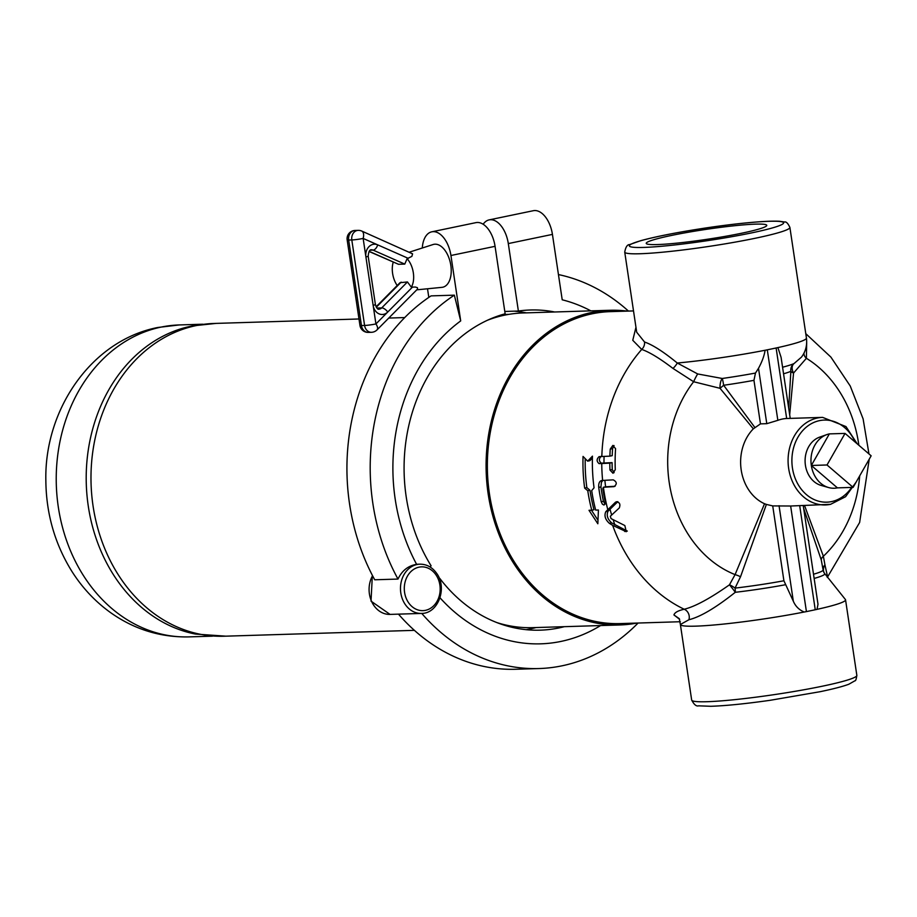 <?xml version="1.0" encoding="UTF-8"?>
<svg xmlns="http://www.w3.org/2000/svg" width="917" height="917" viewBox="0 0 917 917"><rect width="100%" height="100%" fill="white"/><g stroke="black" fill="none" stroke-linecap="round" stroke-linejoin="round"><path stroke-width="1.38" d="M671.565 235.428A60.946 4.986 171.5 0 1 733.875 225.8A60.946 4.986 171.5 0 1 766.772 225.353A60.946 4.986 171.5 0 1 707.236 239.28A60.946 4.986 171.5 0 1 646.233 243.372A60.946 4.986 171.5 0 1 671.565 235.428M225.8 636.169L195.413 634.06A156.05 127.83 -91.8 0 1 86.29 483.935A156.05 127.83 -91.8 0 1 185.945 327.369L191.917 325.971L216.148 323.392M414.392 630.346L224 636.226A156.463 128.162 -91.8 0 1 91.746 494.962A156.463 128.162 -91.8 0 1 196.123 325.604A156.463 128.162 -91.8 0 1 214.349 323.449L358.994 318.978M501.267 314.932A156.463 128.162 -91.8 0 1 508.866 314.359L502.493 314.554M518.518 627.125A156.463 128.162 -91.8 0 1 510.907 627.033M627.205 311.115A157.426 128.953 88.2 0 0 610.206 310.267L523.057 312.961A157.426 128.953 88.2 0 0 487.649 320.171M496.991 622.632A157.426 128.953 88.2 0 0 532.766 627.652L619.915 624.958A157.426 128.953 88.2 0 0 636.834 623.067M610.206 310.267A157.426 128.953 88.2 0 0 486.17 471.59A157.426 128.953 88.2 0 0 619.915 624.958M814.147 578.432A66.803 5.468 -8.5 0 0 824.761 573.698A8.219 8.184 -19.6 0 1 823.088 569.973M823.019 569.457A8.219 6.121 172.4 0 1 824.956 564.964L823.374 556.252L804.564 505.588M803.693 508.522L821.277 559.955L823.088 569.893A65.703 5.376 171.5 0 1 813.517 574.225M825.678 574.799L824.761 573.698A8.219 7.107 138.8 0 1 824.956 564.964L827.501 576.426M635.962 327.277L632.764 340.299L641.717 349.434C649.396 352.071 659.816 358.398 672.986 368.428L693.642 381.736A117.445 96.205 88.2 0 0 735.079 574.615L729.451 584.828A8.219 2.545 -146.1 0 1 735.056 588.106L740.535 576.736L766.383 504.419L764.526 503.731L735.079 574.615A8.219 1.708 23.7 0 1 740.535 576.736M766.383 504.419L772.722 505.909L783.909 580.77L793.32 601.208C795.509 606.32 799.143 609.92 804.22 612.017A8.219 0.676 -8.5 0 0 806.421 611.605L815.247 609.759A8.219 0.676 -8.5 0 0 817.024 609.358A83.504 6.832 -8.5 0 0 845.554 599.821A83.504 6.832 -8.5 0 0 845.405 599.512L825.644 574.764M783.909 580.77A65.703 5.376 171.5 0 1 735.056 588.106A8.219 2.992 -96.7 0 1 735.274 592.302A66.803 5.468 -8.5 0 0 785.158 584.794M612.636 525.349L609.427 523.378C605.243 519.607 604.028 515.698 605.816 511.663L615.571 502.126C619.433 501.851 620.694 503.777 619.342 507.88L610.332 516.271L611.054 518.609L624.844 525.544L626.277 531.7L612.636 525.349A156.05 127.83 88.2 0 0 684.197 609.243C694.868 606.664 709.953 598.526 729.451 584.828A8.219 0.642 -127.7 0 1 735.274 592.302C715.799 607.765 700.336 616.912 688.908 619.743A8.219 7.439 -102 0 0 684.197 609.243C678.133 610.596 674.717 612.499 673.938 614.94L679.623 619.319M857.235 443.862L845.978 426.577L822.618 417.384L786.671 418.496A43.81 35.878 88.2 0 0 777.845 420.341L766.784 423.677L760.468 423.872L753.957 380.337L755.482 373.059L758.508 368.29C762.096 361.665 764.297 355.658 765.099 350.26A83.504 6.832 -8.5 0 0 771.713 348.918A83.504 6.832 -8.5 0 0 777.903 347.589A8.219 0.676 171.5 0 1 776.126 348.002L767.3 349.835A8.219 0.676 171.5 0 1 765.099 350.26A83.504 6.832 -8.5 0 1 677.273 363.017C663.518 351.773 652.617 344.781 644.559 342.03L636.696 332.218L624.729 252.095A83.504 6.832 -8.5 0 0 669.891 251.464A83.504 6.832 -8.5 0 0 755.184 238.271A83.504 6.832 -8.5 0 0 789.892 227.405C787.944 223.301 786.178 221.501 784.574 222.006L779.633 221.272C763.024 220.378 725.427 224.803 699.075 229.009C674.27 232.929 654.83 236.827 640.731 240.678L629.624 244.587C627.308 244.507 625.681 247.005 624.729 252.095M764.526 503.731A43.81 35.878 -91.8 0 1 741.2 469.974A43.81 35.878 -91.8 0 1 753.338 428.835L760.468 423.872M772.722 505.909L790.649 506.012L806.421 611.605M691.67 700.061C694.089 704.657 696.393 706.571 698.605 705.826L710.801 706.285C725.576 705.815 745.395 703.809 770.234 700.29L820.107 691.705C833.244 688.976 842.815 686.489 848.821 684.242L855.034 680.723C855.641 681.033 856.249 679.256 856.845 675.382A83.504 6.832 171.5 0 1 822.125 686.248A83.504 6.832 171.5 0 1 736.844 699.43A83.504 6.832 171.5 0 1 691.67 700.061L680.38 624.5A83.504 6.832 -8.5 0 0 680.38 624.5L679.268 618.666L673.938 614.94M804.22 612.017A83.504 6.832 -8.5 0 1 680.38 624.5L688.908 619.743M803.258 505.634L817.998 604.246L817.024 609.358M804.014 353.056A8.219 5.64 -158.9 0 0 806.387 358.295L806.685 342.591M633.521 310.92L610.401 311.631A156.05 127.83 88.2 0 0 487.443 471.556A156.05 127.83 88.2 0 0 620.03 623.594L680.345 621.726M615.078 486.274L605.575 486.801L603.363 487.271L602.847 488.635A156.05 127.83 88.2 0 0 605.14 501.645L605.094 503.972L603.971 505.038L602.389 504.19L601.22 501.771A156.05 127.83 -91.8 0 1 598.732 487.397C598.457 483.27 599.512 480.966 601.873 480.485L613.244 479.855C616.958 481.872 617.221 484.13 614.023 486.652L603.409 487.259A156.05 127.83 88.2 0 0 607.753 509.508M601.747 463.532L599.042 463.612C596.486 461.377 596.52 459.05 599.11 456.643L609.897 456.139A154.87 126.867 -91.8 0 1 610.241 449.112L612.843 445.421L615.582 448.7A153.173 125.48 88.2 0 0 615.284 469.63L612.992 473.252L609.977 470.031A154.87 126.867 -91.8 0 1 609.805 463.119L601.747 463.532A156.05 127.83 88.2 0 0 602.629 480.462M587.659 461.136L592.462 456.15A156.05 127.83 88.2 0 0 594.056 487.787L591.694 490.606A156.05 127.83 88.2 0 0 595.683 510.104L598.423 510.012L597.838 523.767L589.012 510.31L591.752 510.219A156.05 127.83 -91.8 0 1 587.774 490.721L584.645 488.085A156.05 127.83 -91.8 0 1 583.052 456.437L587.659 461.136L589.906 460.666L592.416 458.064M617.37 501.748L616.396 501.725M754.886 427.505L723.639 385.266L720.051 388.315L753.338 428.835M601.827 456.563A156.05 127.83 88.2 0 1 641.717 349.434A8.219 7.405 110.7 0 0 644.559 342.03M672.986 368.428A8.219 3.106 129.6 0 0 677.273 363.017L697.688 373.953A8.219 1.02 116.2 0 0 693.642 381.736L720.051 388.315A8.219 3.026 93.3 0 1 722.264 378.48L697.688 373.953M790.225 418.381L781.089 357.332L777.903 347.589A83.504 6.832 -8.5 0 0 806.433 338.052C807.327 345.228 805.653 351.601 801.435 357.16L794.042 363.556A8.219 5.811 -121.7 0 0 793.56 373.036L806.387 358.295A117.445 96.205 88.2 0 1 858.851 445.249M753.957 380.337A65.703 5.376 -8.5 0 1 723.639 385.266A8.219 0.665 81.9 0 0 722.264 378.48A70.151 5.743 -8.5 0 0 755.482 373.059M789.686 414.782L793.56 373.036A8.219 3.565 0.7 0 1 790.867 371.293L788.7 408.18M782.579 367.224A70.151 5.743 -8.5 0 0 794.042 363.556A8.219 7.875 -114.5 0 0 790.867 371.293A65.703 5.376 -8.5 0 1 783.554 373.792M614.103 472.679L612.247 469.561A152.084 124.586 -91.8 0 1 612.097 462.638L601.277 463.154C598.732 460.907 598.767 458.58 601.369 456.173M609.897 456.139L612.201 455.657A152.084 124.586 -91.8 0 1 612.579 448.631L614.035 445.536M609.805 463.119L612.097 462.638M627.297 531.092L611.685 522.908C607.49 519.137 606.275 515.239 608.04 511.205L617.84 501.656M605.037 504.144L603.432 501.312A153.311 125.583 -91.8 0 1 600.944 486.938L601.426 482.308L602.824 480.462M584.645 488.085L586.846 487.626A153.311 125.583 -91.8 0 1 585.229 458.683M587.774 490.721L589.986 490.263L586.846 487.626M591.752 510.219L593.987 509.76A153.311 125.583 -91.8 0 1 589.986 490.263M597.884 520.111L591.637 510.494M871.15 455.806L853.119 487.374L827.019 464.976L845.05 433.409L871.15 455.806M837.416 487.867L811.327 465.469A27.372 22.432 88.2 0 0 828.555 487.535A27.372 22.432 88.2 0 0 837.416 487.867L853.119 487.374M811.327 465.469L829.358 433.89A27.372 22.432 88.2 0 0 826.928 434.566A27.372 22.432 88.2 0 0 811.327 465.469L827.019 464.976M829.358 433.89L845.05 433.409M828.555 487.535L821.139 485.425A24.965 20.449 -91.8 0 1 805.103 461.755A24.965 20.449 -91.8 0 1 819.649 437.134L826.928 434.566M376.085 306.805L400.007 282.7L407.446 281.955L381.713 307.894A5.479 2.476 44.8 0 1 387.742 312.032L375.924 323.942L373.15 305.395L375.42 304.673L368.187 256.279L365.917 256.989L363.143 238.431A8.219 4.39 113.8 0 0 361.745 231.061L412.581 253.837L411.871 256.382L407.091 258.72L404.775 264.096L398.494 264.291L369.058 251.476M407.446 281.955L411.332 287.147L415.412 287.044L417.43 287.709L417.579 289.015L377.036 329.879A8.219 3.725 44.8 0 0 375.924 323.942A8.219 0.676 -8.5 0 1 364.588 325.466L361.447 325.558L348.666 240.048A8.219 0.676 171.5 0 1 347.165 239.887L359.945 325.397A8.219 0.676 -8.5 0 0 361.447 325.558A8.219 6.728 -91.8 0 0 368.325 332.401A8.219 8.219 0 0 1 359.945 325.397M409.463 252.129L433.088 244.53A21.905 12.437 78.3 0 1 433.271 244.472A21.905 12.437 78.3 0 1 450.488 263.42A21.905 12.437 78.3 0 1 441.994 287.342L416.754 289.841M407.091 258.72A18.065 10.259 78.3 0 1 411.332 287.147M397.21 285.508A18.065 10.259 78.3 0 1 393.244 262.159M460.701 320.904L454.351 295.159L431.082 295.882A198.485 162.596 -91.8 0 0 374.732 579.785L398.001 579.063C401.99 570.615 408.191 565.709 416.627 564.356A173.852 142.41 -91.8 0 1 460.701 320.904L450.935 255.499A24.644 13.984 -101.7 0 0 431.781 231.818A24.644 13.984 -101.7 0 0 422.29 248.003M430.004 566.924L431.105 565.8A160.154 131.2 -91.8 0 1 505.141 313.786L495.065 246.329A24.644 13.984 -101.7 0 0 475.923 222.636L431.792 231.818M427.517 288.775L428.812 297.406M398.001 579.063A198.485 162.596 -91.8 0 1 454.351 295.159M590.869 310.863A173.852 142.41 -91.8 0 0 562.213 299.802L552.435 234.397A24.644 13.984 -101.7 0 0 533.293 210.715L489.162 219.885A24.644 13.984 -101.7 0 0 483.167 224.264M554.613 311.986A160.154 131.2 -91.8 0 0 530.381 309.992A160.154 131.2 -91.8 0 0 518.38 311.035L508.305 243.578A24.644 13.984 -101.7 0 0 489.162 219.885M514.173 311.172A160.154 131.2 -91.8 0 1 526.358 312.857M638.083 623.033A198.485 162.596 -91.8 0 1 538.955 668.55L515.686 669.261A198.485 162.596 -91.8 0 1 398.482 614.138M538.955 668.55A198.485 162.596 -91.8 0 1 421.751 613.416M600.578 625.554A173.852 142.41 -91.8 0 1 440.011 597.792M416.627 564.356A24.644 20.185 -91.8 0 1 418.335 564.219L419.906 564.173A24.644 20.185 88.2 0 0 400.488 589.425A24.644 20.185 88.2 0 0 421.419 613.427L390.034 614.401A24.644 20.185 -91.8 0 1 371.614 601.46A24.644 20.185 -91.8 0 1 372.554 575.704M564.322 626.678A160.154 131.2 -91.8 0 1 540.273 630.162A160.154 131.2 -91.8 0 1 439.816 578.444M536.078 627.549A160.154 131.2 -91.8 0 1 526.117 629.67M558.442 274.573A198.485 162.596 -91.8 0 1 628.454 311.081M518.38 311.035L504.797 311.459M212.412 636.169L188.913 636.891A156.05 127.83 -91.8 0 1 56.992 496.005A156.05 127.83 -91.8 0 1 161.105 327.094A156.05 127.83 -91.8 0 1 179.285 324.939L202.783 324.217M823.065 569.812A65.703 5.376 171.5 0 1 823.088 569.893L823.443 571.337M859.699 475.854A117.445 96.205 88.2 0 1 823.374 556.252A8.219 4.963 -12.3 0 0 821.277 559.955M822.618 417.384A43.81 35.878 88.2 0 0 821.976 417.407A43.81 35.878 88.2 0 0 788.116 462.661A43.81 35.878 88.2 0 0 825.323 504.946A43.81 35.878 88.2 0 0 830.424 504.35M604.074 456.471A153.311 125.583 88.2 0 0 603.982 463.074M599.042 463.612L601.277 463.154M609.977 470.031L612.247 469.561M610.241 449.112L612.579 448.631M609.427 523.378L611.685 522.908M605.816 511.663L608.04 511.205M624.706 531.493L627.068 531M609.977 509.05A153.311 125.583 88.2 0 0 611.616 514.884M613.175 519.87A153.311 125.583 88.2 0 0 614.906 524.868M604.876 480.382A153.311 125.583 88.2 0 0 605.61 486.801L603.443 487.259M601.22 501.771L603.432 501.312M598.732 487.397L600.944 486.938M751.229 232.975A78.025 6.385 171.5 0 1 629.67 246.364A78.025 6.385 171.5 0 1 738.598 223.725A78.025 6.385 171.5 0 1 751.229 232.975M776.126 348.002L786.671 418.496M799.704 505.737L815.247 609.759M779.049 505.714L793.32 601.208M758.508 368.29L766.784 423.677M777.845 420.341L767.3 349.835M851.641 487.42A41.07 33.642 -91.8 0 1 831.593 501.599A41.07 33.642 -91.8 0 1 793.251 472.186A41.07 33.642 -91.8 0 1 812.749 422.955A41.07 33.642 -91.8 0 1 855.16 442.074M398.494 264.291L369.15 251.338M376.302 307.218L401.165 282.149M368.187 256.279C368.588 251.659 369.666 249.493 371.431 249.779A5.479 4.482 -91.8 0 1 373.081 250.1L404.775 264.096M370.25 250.192L373.081 250.1A5.479 2.923 -66.2 0 0 377.701 244.862A10.947 8.975 88.2 0 0 365.917 256.989L373.15 305.395A10.947 8.975 88.2 0 0 387.742 312.032L412.558 287.01M376.898 308.043L381.713 307.894A5.479 4.482 -91.8 0 1 379.008 309.121C377.827 309.717 376.635 308.238 375.42 304.673M347.165 239.887A8.219 8.219 0 0 1 355.039 230.465A8.219 6.728 -91.8 0 0 348.666 240.048L351.807 239.956A8.219 0.676 171.5 0 0 363.143 238.431L408.283 258.365M355.039 230.465L358.18 230.373A8.219 6.728 88.2 0 0 351.807 239.956L364.588 325.466A8.219 6.728 88.2 0 0 371.465 332.298L368.325 332.401M495.065 246.329L450.935 255.499M508.305 243.578L552.435 234.397M435.907 574.776A21.905 17.939 -91.8 0 1 425.454 610.344A21.905 17.939 -91.8 0 1 405.337 581.137A21.905 17.939 -91.8 0 1 435.907 574.776M188.913 636.891C160.177 637.464 133.928 629.28 110.166 612.327C94.841 601.22 82.003 587.453 71.664 571.027C54.768 543.678 46.159 513.509 45.85 480.531C44.291 409.521 91.482 340.345 157.873 327.472L179.285 324.939M404.741 317.569L388.762 318.061M518.541 627.136L512.144 627.331M789.984 506.046L830.573 504.327L845.577 496.716L856.169 482.044M827.272 577.458L859.63 522.484L869.236 459.165M868.972 453.938L863.103 418.863L850.254 386.034L830.894 357.091L805.768 333.65M856.845 675.382L845.554 599.821M806.433 338.052L789.892 227.405M361.745 231.061A8.219 8.219 0 0 0 358.18 230.373M371.465 332.298A8.219 8.219 0 0 0 377.036 329.879M390.034 614.401L371.018 601.139L372.359 575.337M421.419 613.427C438.246 613.725 447.611 587.774 436.595 573.274C432.251 567.21 426.692 564.173 419.906 564.173"/></g></svg>

